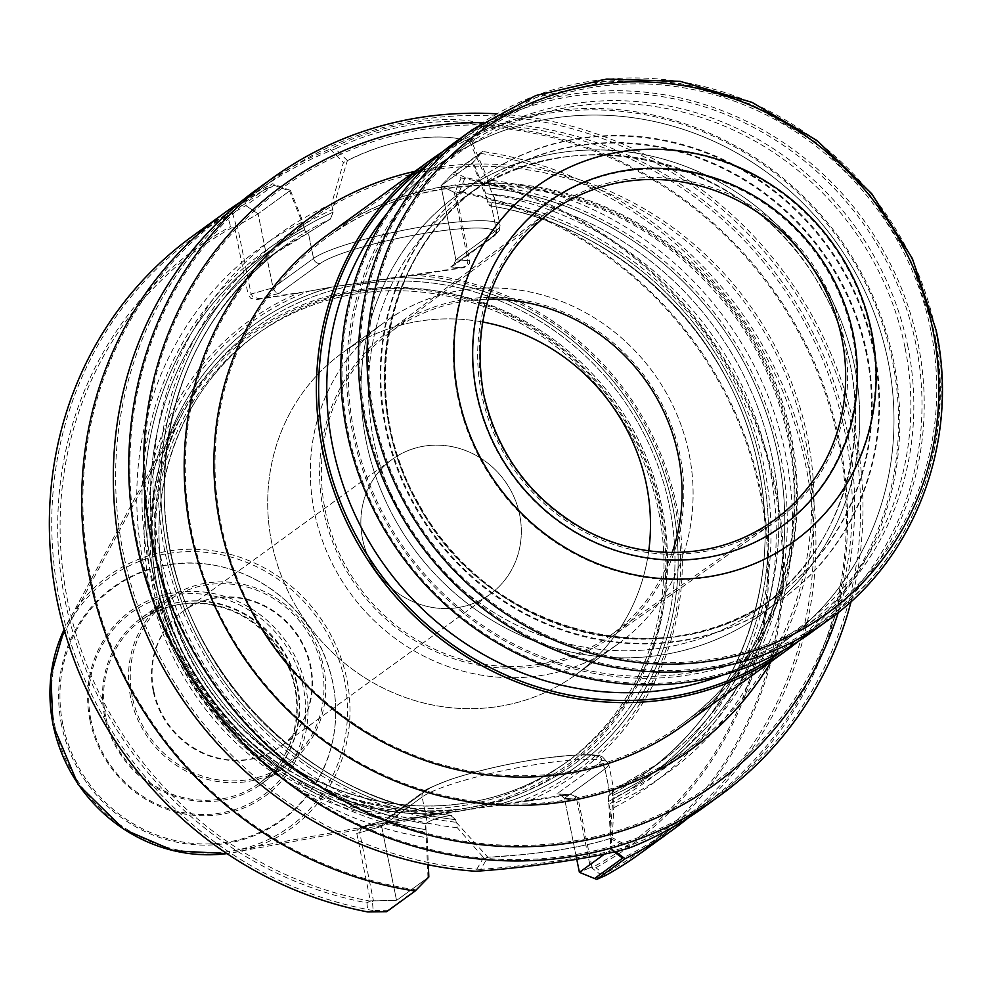 <?xml version="1.0" encoding="UTF-8"?>
<svg xmlns="http://www.w3.org/2000/svg" width="991" height="991" viewBox="0 0 991 991"><rect width="100%" height="100%" fill="white"/><g stroke="black" fill="none" stroke-linecap="round" stroke-linejoin="round"><path stroke-width="0.74" stroke-dasharray="4.96 3.72" d="M362.533 538.931A83.331 78.549 54 0 0 490.074 594.278A83.331 78.549 54 0 0 519.656 514.775A83.331 78.549 54 0 0 392.114 459.428A83.331 78.549 54 0 0 362.533 538.931A83.331 78.549 54 0 0 490.074 594.278A83.331 78.549 54 0 0 519.656 514.775A83.331 78.549 54 0 0 392.114 459.428A83.331 78.549 54 0 0 362.533 538.931M481.527 393.761A192.118 181.093 -126 0 1 547.689 212A192.118 181.093 -126 0 1 809.164 259.493A192.118 181.093 -126 0 1 773.476 522.839A192.118 181.093 -126 0 1 481.527 393.761M476.299 393.576A199.513 188.067 -126 0 1 724.656 182.629A199.513 188.067 -126 0 1 792.23 517.76A199.513 188.067 -126 0 1 476.299 393.576M271.695 542.597A198.77 187.373 -126 0 1 342.279 352.957A198.77 187.373 -126 0 1 482.53 321.976A198.77 187.373 -126 0 0 342.279 352.957A198.77 187.373 -126 0 0 271.695 542.597A198.77 187.373 -126 0 0 575.92 674.598A198.77 187.373 -126 0 1 271.695 542.597M648.746 550.81A198.77 187.373 -126 0 1 575.92 674.598A198.77 187.373 -126 0 0 648.746 550.81M314.32 511.629A198.77 187.373 -126 0 1 384.892 322.001A198.77 187.373 -126 0 1 653.317 372.703A198.77 187.373 -126 0 1 618.533 643.642A198.77 187.373 -126 0 1 314.32 511.629A198.77 187.373 -126 0 1 384.892 322.001A198.77 187.373 -126 0 1 653.317 372.703A198.77 187.373 -126 0 1 618.533 643.642A198.77 187.373 -126 0 1 314.32 511.629M323.4 510.241A189.132 178.293 -126 0 1 388.534 331.291A189.132 178.293 -126 0 1 645.971 378.042A189.132 178.293 -126 0 1 610.828 637.312A189.132 178.293 -126 0 1 323.4 510.241M153.704 690.628A83.331 78.549 -126 0 1 183.285 611.125A83.331 78.549 -126 0 1 295.826 632.382A83.331 78.549 -126 0 1 281.246 745.975A83.331 78.549 -126 0 1 153.704 690.628M130.577 697.131A102.395 96.523 -126 0 1 166.934 599.444A102.395 96.523 -126 0 1 305.216 625.556A102.395 96.523 -126 0 1 287.303 765.139A102.395 96.523 -126 0 1 130.577 697.131M344.459 680.061A153.754 144.934 54 0 0 220.559 554.551A153.754 144.934 54 0 0 68.874 624.07A153.754 144.934 54 0 0 54.555 724.632A153.754 144.934 54 0 0 233.566 850.773A153.754 144.934 54 0 0 344.459 680.061M660.464 511.554A266.827 251.516 54 0 0 445.43 293.745A266.827 251.516 54 0 0 182.208 414.387A266.827 251.516 54 0 0 157.358 588.914A266.827 251.516 54 0 0 468.012 807.826A266.827 251.516 54 0 0 660.464 511.554M160.629 587.985A264.126 248.976 -126 0 1 254.414 336.011A264.126 248.976 -126 0 1 611.088 403.374A264.126 248.976 -126 0 1 564.87 763.404A264.126 248.976 -126 0 1 160.629 587.985A264.126 248.976 -126 0 1 254.414 336.011A264.126 248.976 -126 0 1 611.088 403.374A264.126 248.976 -126 0 1 564.87 763.404A264.126 248.976 -126 0 1 160.629 587.985M428.83 876.985L396.549 900.447L427.988 877.605L415.997 889.881L387.915 910.283L373.186 910.58L372.418 901.513A367.426 346.355 -126 0 1 67.462 599.889A367.426 346.355 -126 0 1 236.106 225.465L232.538 213.102L245.83 205.595L258.131 213.845L244.059 204.419L227.075 214.143L230.606 226.518L234.594 227.41L258.106 213.87L237.344 225.75L236.106 225.465M373.186 910.58A379.479 357.714 -126 0 1 64.787 622.509A379.479 357.714 -126 0 1 194.1 237.245A379.479 357.714 -126 0 1 232.538 213.102M452.416 173.834L461.075 177.959L455.327 191.759A367.426 346.355 -126 0 1 760.27 493.369A367.426 346.355 -126 0 1 591.639 867.806L601.71 875.437L594.501 878.522M461.075 177.959A379.479 357.714 -126 0 1 769.462 466.03A379.479 357.714 -126 0 1 640.149 851.294A379.479 357.714 -126 0 1 601.71 875.437M590.401 867.509L579.401 872.303L591.85 866.791L578.261 799.378L564.474 798.325L576.799 859.457L564.474 798.325L558.949 793.704L564.474 798.325L576.638 799.254L590.401 867.509L591.639 867.806M455.327 191.759L454.274 192.403L468.037 260.658L467.021 264.572L464.556 266.629L461.187 267.743L391.321 277.926A273.466 257.784 -126 0 1 672.666 506.29A273.466 257.784 -126 0 1 497.556 804.828L567.422 794.646L556.954 793.841L572.03 794.918L574.891 796.417L576.638 799.254M567.422 794.646L569.936 794.547M365.258 825.8L385.449 820.214L383.381 820.969L381.622 826.432L359.708 832.601L360.848 828.526L365.258 825.8L415.576 817.984A277.084 261.19 -126 0 1 152.651 586.796A277.084 261.19 -126 0 1 309.328 291.081L259.407 298.725L252.965 296.928L251.107 294.017L237.344 225.75M372.418 901.513L373.471 900.869L359.708 832.601M356.785 833.419L370.374 900.844L396.536 900.41L381.622 826.432L356.785 833.419L357.528 829.901L360.848 827.175L384.644 820.35L383.381 820.969L381.622 826.432L396.536 900.41L373.471 900.856M387.915 910.283L386.676 911.695M415.997 889.881A379.479 357.714 -126 0 1 97.527 605.736A379.479 357.714 -126 0 1 225.23 214.626A379.479 357.714 -126 0 1 273.912 185.193L245.83 205.595M457.285 827.696A332.072 313.032 -126 0 1 159.687 551.987A332.072 313.032 -126 0 1 331.551 204.096L343.431 162.524C369.457 149.703 388.026 143.398 413.73 138.889C437.39 135.42 456.863 136.696 472.15 142.741L488.229 180.015A332.072 313.032 -126 0 1 785.826 455.724A332.072 313.032 -126 0 1 613.974 803.602L612.289 837.779C599.084 842.263 580.714 846.463 557.165 850.389C531.213 854.254 511.802 855.493 483.571 857.562L457.285 827.696L455.674 819.668L450.682 815.444C439.509 817.203 431.717 819.619 427.307 822.691C431.717 819.619 439.509 817.203 450.682 815.444L455.674 819.668L456.194 822.27A326.658 307.916 -126 0 1 164.803 551.207A326.658 307.916 -126 0 1 332.642 209.535L333.174 212.136L330.424 219.036L308.35 232.749L313.528 258.428A6.02 5.673 54 0 0 320.39 263.395L279.202 293.311L275.325 291.874L273.021 287.848L258.106 213.87L273.194 288.505L275.325 291.874L279.202 293.311L260.323 298.625M415.576 817.984L438.381 813.921A273.466 257.784 -126 0 1 157.036 585.557A273.466 257.784 -126 0 1 332.134 287.018L309.328 291.081M422.03 274.135L332.134 287.018L298.167 293.175A279.487 263.457 -126 0 0 149.728 587.613A279.487 263.457 -126 0 0 404.402 820.077L438.381 813.921L528.277 801.038A279.487 263.457 -126 0 0 676.717 506.599A279.487 263.457 -126 0 0 422.03 274.135L463.701 267.681L467.554 265.823L469.375 263.445L469.66 260.782L456.058 193.369L459.465 191.325A369.234 348.064 -126 0 1 761.323 493.58A369.234 348.064 -126 0 1 595.839 867.695L591.85 866.791M412.169 275.275A277.084 261.19 -126 0 1 675.094 506.475A277.084 261.19 -126 0 1 518.417 802.177M454.274 192.403L440.97 185.763L455.885 259.741L453.358 265.761L450.707 266.938L453.358 265.761L455.885 259.741L468.037 260.658M452.429 173.834L440.958 185.738L472.397 162.883L480.511 153.432L452.429 173.834M480.511 153.432A379.479 357.714 -126 0 1 798.994 437.576A379.479 357.714 -126 0 1 671.279 828.674A379.479 357.714 -126 0 1 622.596 858.119M613.925 851.74L610.84 849.485L604.807 853.87L611.695 848.878L610.022 809.622L608.387 801.484A324.057 305.476 54 0 0 762.005 468.693A324.057 305.476 54 0 0 487.461 201.743L486.928 199.117A326.658 307.916 54 0 1 764.457 468.322A326.658 307.916 54 0 1 608.92 804.122L608.387 801.484A324.057 305.476 54 0 0 762.005 468.693A324.057 305.476 54 0 0 487.461 201.743L489.405 205.769L491.214 204.641L489.752 205.694L487.461 201.743L485.813 193.604A332.072 313.032 -126 0 1 769.561 467.541A332.072 313.032 -126 0 1 610.022 809.622M273.912 185.193L289.545 191.003L258.106 213.833L290.388 190.383L272.513 183.756L244.059 204.419M306.888 233.814L270.171 256.434A319.238 300.93 54 0 0 162.066 583.055A319.238 300.93 54 0 0 425.845 823.756L426.056 832.229A326.658 307.916 54 0 1 148.539 563.024A326.658 307.916 54 0 1 304.076 227.224L304.596 229.862A324.057 305.476 54 0 0 150.979 562.64A324.057 305.476 54 0 0 425.535 829.603L427.171 837.729A332.072 313.032 -126 0 1 143.422 563.805A332.072 313.032 -126 0 1 302.961 221.724L304.596 229.862A324.057 305.476 54 0 0 150.979 562.64A324.057 305.476 54 0 0 425.535 829.603L425.845 823.756L427.307 822.691L425.845 823.756A319.238 300.93 54 0 1 162.066 583.055A319.238 300.93 54 0 1 270.171 256.434A319.238 300.93 54 0 1 306.888 233.814L304.596 229.862L306.888 233.814L270.171 256.434A319.238 300.93 54 0 1 306.888 233.814L308.35 232.749L306.888 233.814M427.988 877.605L426.056 832.229M304.076 227.224L289.545 191.003M472.397 162.883L486.928 199.117M608.92 804.122L610.84 849.485M608.697 795.637L608.387 801.484L608.697 795.637A319.238 300.93 54 0 0 645.414 773.017A319.238 300.93 54 0 0 753.519 446.396A319.238 300.93 54 0 0 489.752 205.694A319.238 300.93 54 0 1 753.519 446.396A319.238 300.93 54 0 1 645.414 773.017C735.929 708.788 781.973 588.245 759.564 473.748C736.846 339.95 621.122 225.168 489.405 205.781C621.122 225.168 736.846 339.95 759.564 473.748C781.973 588.245 735.929 708.788 645.414 773.017A319.238 300.93 54 0 1 608.697 795.637L614.086 790.855L612.488 790.57L612.351 795.575L612.488 790.57L614.086 790.855L608.697 795.637M456.194 822.27L487.857 857.24C533.852 855.022 585.854 847.045 610.097 838.448L612.872 798.176A326.658 307.916 -126 0 0 780.722 456.504A326.658 307.916 -126 0 0 489.331 185.441L492.23 194.162L494.571 198.138L491.214 204.641L496.392 230.308A6.02 5.673 -126 0 1 491.883 237.022A90.949 13.267 -11.4 0 0 430.701 232.365A90.949 13.267 -11.4 0 0 320.39 263.395L279.202 293.311L255.579 299.567L250.673 298.204L248.184 294.835L273.021 287.848L251.107 294.017M612.872 798.176L613.974 803.602M489.331 185.441L469.623 141.787C441.528 130.998 389.55 138.963 347.383 160.579L332.642 209.535M347.383 160.579L335.367 148.823C383.071 125.176 450.323 114.807 481.341 126.377L469.623 141.775M481.341 126.377A379.479 357.714 -126 0 1 826.915 398.023A379.479 357.714 -126 0 1 704.019 804.89A379.479 357.714 -126 0 1 626.622 846.921C599.753 855.431 532.539 865.775 480.66 869.367L487.857 857.24M610.097 838.448L626.622 846.921M480.66 869.367A379.479 357.714 -126 0 1 123.231 552.879A379.479 357.714 -126 0 1 257.97 190.842A379.479 357.714 -126 0 1 335.367 148.823M137.452 542.548A379.479 357.714 -126 0 1 272.191 180.523A379.479 357.714 -126 0 1 784.624 277.319A379.479 357.714 -126 0 1 718.227 794.571A379.479 357.714 -126 0 1 137.452 542.548M152.057 538.447A367.426 346.355 -126 0 1 609.44 149.963A367.426 346.355 -126 0 1 733.885 767.145A367.426 346.355 -126 0 1 152.057 538.447M430.28 162.474A301.177 283.897 -126 0 1 431.593 161.508A301.177 283.897 -126 0 1 838.287 238.336A301.177 283.897 -126 0 1 785.603 648.857A301.177 283.897 -126 0 1 784.277 649.811M457.693 396.437A219.259 206.673 -126 0 1 730.615 164.617A219.259 206.673 -126 0 1 804.878 532.91A219.259 206.673 -126 0 1 457.693 396.437M915.957 344.509A301.177 283.897 54 0 0 455.018 144.5A301.177 283.897 54 0 0 402.334 555.022A301.177 283.897 54 0 0 809.028 631.837A301.177 283.897 54 0 0 915.957 344.509M907.929 346.776A294.55 277.653 54 0 0 441.503 163.441A294.55 277.653 54 0 0 541.272 658.197A294.55 277.653 54 0 0 907.929 346.776M387.407 212.954A294.55 277.653 -126 0 1 835.029 240.702A294.55 277.653 -126 0 1 723.021 674.97A294.55 277.653 -126 0 0 835.029 240.702A294.55 277.653 -126 0 0 387.407 212.954M672.183 552.47A187.311 176.571 -126 0 1 609.775 635.826A187.311 176.571 -126 0 1 325.122 509.969A187.311 176.571 -126 0 1 389.624 332.753A187.311 176.571 -126 0 1 488.179 299.183M153.209 690.987A83.331 78.549 -126 0 1 182.802 611.484A83.331 78.549 -126 0 1 295.33 632.741A83.331 78.549 -126 0 1 280.75 746.322A83.331 78.549 -126 0 1 153.209 690.987M132.286 696.871A100.587 94.826 -126 0 1 167.999 600.905A100.587 94.826 -126 0 1 303.841 626.56A100.587 94.826 -126 0 1 286.238 763.677A100.587 94.826 -126 0 1 132.286 696.871M155.451 589.447A268.4 253.002 -126 0 1 180.449 413.891A268.4 253.002 -126 0 1 613.181 401.85A268.4 253.002 -126 0 1 467.938 809.659A268.4 253.002 -126 0 1 155.451 589.447M459.465 191.325L465.175 177.538A381.287 359.411 -126 0 1 771.085 468.409A381.287 359.411 -126 0 1 640.558 853.226M605.873 875.338L595.839 867.695M192.39 236.254A381.287 359.411 -126 0 1 227.075 214.143M370.374 900.844L366.98 902.888A369.234 348.064 -126 0 1 65.109 600.62A369.234 348.064 -126 0 1 230.606 226.518M366.98 902.888L367.772 911.943M331.551 204.096L333.174 212.136L330.424 219.036L308.35 232.749L313.528 258.428A96.982 14.134 -11.4 0 1 416.802 227.732A96.982 14.134 -11.4 0 1 500.021 225.205A96.982 14.134 -11.4 0 1 496.392 230.308L455.885 259.741L440.97 185.763L456.058 193.369M465.175 177.538L454.076 172.124L440.958 185.738L473.252 162.276L482.518 151.462A381.287 359.411 -126 0 1 798.486 427.53A381.287 359.411 -126 0 1 688.386 817.798M482.518 151.462L454.076 172.124M366.559 825.528L385.449 820.214L426.625 790.298A90.949 13.267 168.6 0 1 536.949 759.267A90.949 13.267 168.6 0 1 598.13 763.937A6.02 5.673 54 0 1 604.981 768.905A96.982 14.134 168.6 0 0 608.623 763.788A96.982 14.134 168.6 0 1 604.981 768.905L564.474 798.325L604.981 768.905L610.159 794.571L604.981 768.905A6.02 5.673 54 0 0 598.13 763.937L556.954 793.841L573.64 795.042L576.948 796.95L578.261 799.378M528.277 801.038L571.559 794.671M391.321 277.926A273.466 257.784 -126 0 1 672.666 506.29A273.466 257.784 -126 0 1 497.556 804.828L438.381 813.921A273.466 257.784 -126 0 1 157.036 585.557A273.466 257.784 -126 0 1 332.134 287.018L391.321 277.926M240.875 201.73A381.287 359.411 -126 0 1 272.513 183.756M362.334 826.63L404.402 820.077M234.594 227.41L248.184 294.835M257.4 299.443L298.167 293.175M611.695 848.878L615.176 851.43M485.813 193.604L473.252 162.276M290.388 190.383L302.961 221.724M427.171 837.729L428.323 864.809M469.66 260.782L455.885 259.741L496.392 230.308L491.214 204.641L494.571 198.138L489.851 188.042A324.057 305.476 -126 0 1 778.282 456.888A324.057 305.476 -126 0 1 612.351 795.575A324.057 305.476 -126 0 0 778.282 456.888A324.057 305.476 -126 0 0 489.851 188.042L488.229 180.015M472.15 142.741L485.231 125.3C454.857 111.624 379.528 123.194 330.04 149.158L343.431 162.524M485.231 125.3A381.287 359.411 -126 0 1 828.711 400.141A381.287 359.411 -126 0 1 704.514 806.773M630.833 847.404L612.302 837.779M483.571 857.562L475.63 871.262M256.347 189.789A381.287 359.411 -126 0 1 330.04 149.158M851.12 601.5A381.287 359.411 54 0 0 855.32 431.803A381.287 359.411 54 0 0 496.887 113.854M838.287 612.45A369.234 348.064 54 0 0 847.218 431.196A369.234 348.064 54 0 0 482.506 122.661M442.494 151.883A302.973 285.606 -126 0 1 839.179 237.691A302.973 285.606 -126 0 1 798.127 641.462M810.576 632.952A302.973 285.606 54 0 0 918.149 343.902A302.973 285.606 54 0 0 454.448 142.679M905.006 347.593A292.134 275.387 54 0 0 442.395 165.757A292.134 275.387 54 0 0 541.346 656.476A292.134 275.387 54 0 0 905.006 347.593M104.551 716.035A102.395 96.523 -126 0 1 140.908 618.347A102.395 96.523 -126 0 1 279.189 644.472A102.395 96.523 -126 0 1 261.265 784.042A102.395 96.523 -126 0 1 104.551 716.035M89.946 720.147A114.448 107.883 -126 0 1 232.402 599.146A114.448 107.883 -126 0 1 271.162 791.388A114.448 107.883 -126 0 1 89.946 720.147M62.817 724.322A143.224 134.999 -126 0 1 241.098 572.897A143.224 134.999 -126 0 1 289.595 813.462A143.224 134.999 -126 0 1 62.817 724.322M164.209 585.396A264.126 248.976 -126 0 1 257.994 333.41A264.126 248.976 -126 0 1 614.668 400.773A264.126 248.976 -126 0 1 568.45 760.803A264.126 248.976 -126 0 1 164.209 585.396A264.126 248.976 -126 0 1 257.994 333.41A264.126 248.976 -126 0 1 614.668 400.773A264.126 248.976 -126 0 1 568.45 760.803A264.126 248.976 -126 0 1 164.209 585.396M160.158 585.086A270.147 254.65 -126 0 1 496.441 299.455A270.147 254.65 -126 0 1 587.948 753.234A270.147 254.65 -126 0 1 160.158 585.086A270.147 254.65 -126 0 1 496.441 299.455A270.147 254.65 -126 0 1 587.948 753.234A270.147 254.65 -126 0 1 160.158 585.086M462.809 267.867L450.707 266.938L491.883 237.022A6.02 5.673 -126 0 0 494.249 236.056L499.439 230.234L500.021 225.205L499.439 230.234L494.249 236.056L453.358 265.761L494.249 236.056A6.02 5.673 -126 0 0 496.392 230.308A96.982 14.134 -11.4 0 0 500.021 225.205L494.571 198.138L500.021 225.205A96.982 14.134 -11.4 0 0 416.802 227.732A96.982 14.134 -11.4 0 0 313.528 258.428L273.021 287.848L313.528 258.428A6.02 5.673 54 0 0 320.39 263.395A90.949 13.267 -11.4 0 1 430.701 232.365A90.949 13.267 -11.4 0 1 491.883 237.022L450.707 266.938L461.187 267.743M363.635 826.345L385.449 820.214L426.625 790.298A6.02 5.673 -126 0 0 424.272 791.264C422.922 790.707 431.655 786.767 450.459 779.471C476.188 770.961 505.509 764.123 538.447 758.97C576.7 754.015 598.143 753.433 602.763 757.198L608.623 763.788L602.763 757.198C598.143 753.433 576.7 754.015 538.447 758.97C505.509 764.123 476.188 770.961 450.459 779.471C431.655 786.767 422.922 790.707 424.272 791.264L383.381 820.969L424.272 791.264A6.02 5.673 -126 0 0 422.129 797.012L427.307 822.691L422.129 797.012A96.982 14.134 168.6 0 1 525.391 766.316A96.982 14.134 168.6 0 1 608.623 763.788L614.073 790.855L608.623 763.788A96.982 14.134 168.6 0 0 525.391 766.316A96.982 14.134 168.6 0 0 422.129 797.012L381.622 826.432L422.129 797.012A6.02 5.673 -126 0 1 426.625 790.298A90.949 13.267 168.6 0 1 536.949 759.267A90.949 13.267 168.6 0 1 598.13 763.937L556.954 793.841L569.045 794.77M455.674 819.668A324.057 305.476 -126 0 1 167.244 550.823A324.057 305.476 -126 0 1 333.174 212.136A324.057 305.476 -126 0 0 167.244 550.823A324.057 305.476 -126 0 0 455.674 819.668M450.682 815.444A319.238 300.93 -126 0 1 177.315 578.694A319.238 300.93 -126 0 1 283.835 246.511A319.238 300.93 -126 0 1 330.424 219.036A319.238 300.93 -126 0 0 283.835 246.511L270.171 256.434L283.835 246.511A319.238 300.93 -126 0 0 177.315 578.694A319.238 300.93 -126 0 0 450.682 815.444M492.23 194.162A319.238 300.93 -126 0 1 765.609 430.899A319.238 300.93 -126 0 1 659.077 763.095A319.238 300.93 -126 0 1 612.488 790.57A319.238 300.93 -126 0 0 659.077 763.095L645.414 773.017L659.077 763.095A319.238 300.93 -126 0 0 765.609 430.899A319.238 300.93 -126 0 0 492.23 194.162M805.113 438.034A325.271 306.615 54 0 0 290.053 235.573A325.271 306.615 54 0 0 400.215 781.936A325.271 306.615 54 0 0 805.113 438.034M788.91 436.808A301.177 283.897 54 0 0 327.971 236.787A301.177 283.897 54 0 0 221.03 524.115A301.177 283.897 54 0 0 681.969 724.124A301.177 283.897 54 0 0 788.91 436.808M930.822 330.461A295.145 278.223 54 0 0 594.848 87.01A295.145 278.223 54 0 0 374.301 416.034A295.145 278.223 54 0 0 710.274 659.486A295.145 278.223 54 0 0 930.822 330.461M933.683 331.638A301.177 283.897 54 0 0 472.744 131.63A301.177 283.897 54 0 0 420.048 542.139A301.177 283.897 54 0 0 826.742 618.966A301.177 283.897 54 0 0 933.683 331.638M874.421 351.929A259.01 244.158 54 0 0 464.284 190.706A259.01 244.158 54 0 0 551.999 625.767A259.01 244.158 54 0 0 874.421 351.929M373.508 439.372A252.99 238.472 -126 0 1 463.33 198.014A252.99 238.472 -126 0 1 804.952 262.553A252.99 238.472 -126 0 1 760.692 607.384A252.99 238.472 -126 0 1 373.508 439.372A252.99 238.472 -126 0 1 463.33 198.014A252.99 238.472 -126 0 1 804.952 262.553A252.99 238.472 -126 0 1 760.692 607.384A252.99 238.472 -126 0 1 373.508 439.372M867.113 353.985A252.99 238.472 54 0 0 479.929 185.961A252.99 238.472 54 0 0 390.095 427.319A252.99 238.472 54 0 0 777.291 595.331A252.99 238.472 54 0 0 867.113 353.985M366.199 441.429A259.01 244.158 -126 0 1 688.621 167.578A259.01 244.158 -126 0 1 776.337 602.639A259.01 244.158 -126 0 1 366.199 441.429A259.01 244.158 -126 0 1 688.621 167.578A259.01 244.158 -126 0 1 776.337 602.639A259.01 244.158 -126 0 1 366.199 441.429M609.775 635.826L772.237 521.489A190.297 179.383 -126 0 1 483.051 393.638A190.297 179.383 -126 0 1 548.58 213.61L389.624 332.753M105.603 716.245A100.587 94.826 -126 0 1 141.317 620.279A100.587 94.826 -126 0 1 277.158 645.946A100.587 94.826 -126 0 1 259.555 783.051A100.587 94.826 -126 0 1 105.603 716.245M90.999 720.358A112.64 106.173 -126 0 1 231.213 601.264A112.64 106.173 -126 0 1 269.354 790.471A112.64 106.173 -126 0 1 90.999 720.358M61.541 724.892A143.881 135.631 -126 0 1 240.64 572.761A143.881 135.631 -126 0 1 289.372 814.453A143.881 135.631 -126 0 1 61.541 724.892M180.449 413.891L64.142 629.483A155.81 146.866 -126 0 1 67.586 622.682A155.81 146.866 -126 0 1 318.792 615.696A155.81 146.866 -126 0 1 234.483 852.433A155.81 146.866 -126 0 1 226.951 853.598L467.938 809.659M771.147 661.592A327.067 308.312 54 0 0 807.467 437.304A327.067 308.312 54 0 0 415.018 171.319M791.264 436.065A302.973 285.606 54 0 0 327.563 234.855C379.9 197.543 439.05 180.548 504.989 183.868C588.171 190.185 658.904 225.527 717.174 289.905C754.547 332.988 778.938 382.13 790.36 437.341C813.71 547.428 770.255 663.759 683.691 725.115A302.973 285.606 54 0 0 791.264 436.065M828.179 620.155A302.973 285.606 54 0 0 935.752 331.105A302.973 285.606 54 0 0 472.05 129.895M873.765 352.4A259.01 244.158 54 0 0 463.627 191.176A259.01 244.158 54 0 0 551.355 626.25A259.01 244.158 54 0 0 873.765 352.4M866.468 354.456A252.99 238.472 54 0 0 479.272 186.444A252.99 238.472 54 0 0 389.451 427.79A252.99 238.472 54 0 0 776.634 595.802A252.99 238.472 54 0 0 866.468 354.456M281.246 745.975L490.074 594.278L280.75 746.322M183.285 611.125L392.114 459.428L182.802 611.484M384.892 322.001L342.279 352.957L384.892 322.001M618.533 643.642L575.92 674.598L618.533 643.642M610.828 637.312L773.476 522.839M388.534 331.291L547.689 212M166.934 599.444L140.908 618.347C158.238 605.972 177.86 600.236 199.748 601.141C231.374 603.42 257.387 617.628 277.79 643.741C291.788 662.868 298.935 683.976 299.232 707.078C298.601 739.596 285.941 765.25 261.265 784.042L287.303 765.139M233.566 850.773L468.012 807.826M68.874 624.07L182.208 414.387M257.994 333.41L254.414 336.011L257.994 333.41C182.022 387.258 144.054 489.145 164.432 585.074C144.054 489.145 182.022 387.258 257.994 333.41M568.45 760.803L564.87 763.404L568.45 760.803C527.373 790.211 481.069 805.274 429.537 805.98C387.122 806.104 346.54 796.145 307.78 776.077C231.473 733.91 183.694 670.238 164.432 585.074C183.694 670.238 231.473 733.91 307.78 776.077C346.54 796.145 387.122 806.104 429.537 805.98C481.069 805.274 527.373 790.211 568.45 760.803M225.23 214.626L194.1 237.245M671.279 828.674L640.149 851.294M451.599 815.432C296.198 799.824 162.623 648.969 164.283 490.818C165.423 388.038 205.273 306.603 283.835 246.511C205.273 306.603 165.423 388.038 164.283 490.818C162.623 648.969 296.198 799.824 451.599 815.432M612.426 790.583L659.077 763.095L612.426 790.583M272.191 180.523L257.97 190.842M718.227 794.571L704.019 804.89M431.593 161.508L327.971 236.787C379.219 200.232 437.118 183.285 501.681 185.961C594.786 192.712 671.254 234.421 731.085 311.087C759.564 349.489 778.53 391.817 788.006 438.072C811.22 547.503 768.013 663.14 681.969 724.124L785.603 648.857M809.028 631.837L826.742 618.966C913.975 557.128 957.393 440.351 934.129 331.006L910.382 259.382L870.098 195.128L815.841 142.295L751.029 104.241L679.764 83.393L606.554 81.089L536.032 97.502L472.744 131.63L455.018 144.5M479.929 185.961L463.33 198.014C571.968 113.544 752.33 158.684 820.944 287.997C884.517 394.951 856.806 540.888 760.692 607.384L777.291 595.331C668.652 679.801 488.29 634.661 419.676 505.36C356.103 398.394 383.814 252.47 479.929 185.961M167.999 600.905L141.317 620.279C158.337 608.127 177.612 602.503 199.117 603.383C230.172 605.625 255.728 619.573 275.771 645.228C289.533 664.02 296.557 684.769 296.842 707.463C296.222 739.397 283.798 764.594 259.555 783.051L286.238 763.677M479.272 186.444L463.33 198.014C571.968 113.544 752.33 158.684 820.944 287.997C884.517 394.951 856.806 540.888 760.692 607.384L776.634 595.802C667.996 680.272 487.634 635.132 419.032 505.831C355.447 398.865 383.158 252.94 479.272 186.444"/><path stroke-width="1.49" d="M482.53 321.976A198.77 187.373 -126 0 1 648.746 550.81A198.77 187.373 -126 0 0 482.53 321.976M688.386 817.798A381.287 359.411 -126 0 1 672.901 829.727A381.287 359.411 -126 0 1 625.135 858.739L596.681 879.401L579.388 872.315L594.513 878.509L622.596 858.119L613.925 851.74M579.401 872.328L604.807 853.87L579.401 872.328L576.799 859.457L579.401 872.303M784.277 649.811A301.177 283.897 -126 0 1 324.664 448.836A301.177 283.897 -126 0 1 430.28 162.474M332.691 446.582A294.55 277.653 -126 0 1 387.407 212.954A294.55 277.653 -126 0 0 332.691 446.582A294.55 277.653 -126 0 0 723.021 674.97A294.55 277.653 -126 0 1 332.691 446.582M476.671 393.142A199.81 188.352 -126 0 1 725.4 181.886A199.81 188.352 -126 0 1 793.073 517.513A199.81 188.352 -126 0 1 476.671 393.142M488.179 299.183A187.311 176.571 -126 0 1 672.183 552.47M672.901 829.727L640.558 853.226A381.287 359.411 -126 0 1 605.873 875.338L596.681 879.401M224.734 212.755A381.287 359.411 -126 0 0 96.238 605.08A381.287 359.411 -126 0 0 415.118 891.033L386.676 911.695L367.772 911.943A381.287 359.411 -126 0 1 61.863 621.072A381.287 359.411 -126 0 1 192.39 236.254L224.734 212.755A381.287 359.411 -126 0 1 240.875 201.73M615.176 851.43L625.135 858.739M415.118 891.033L428.83 876.985L428.323 864.809M719.949 795.562L704.514 806.773A381.287 359.411 -126 0 1 630.833 847.404C604.956 856.224 529.578 867.806 475.643 871.262A381.287 359.411 -126 0 1 132.162 596.421A381.287 359.411 -126 0 1 256.347 189.789L271.782 178.591A381.287 359.411 54 0 0 205.075 698.308A381.287 359.411 54 0 0 719.949 795.562A381.287 359.411 54 0 0 851.12 601.5M496.887 113.854A381.287 359.411 54 0 0 345.463 137.96A381.287 359.411 54 0 0 271.782 178.591M482.506 122.661A369.234 348.064 54 0 0 144.475 439.05A369.234 348.064 54 0 0 432.894 836.094A369.234 348.064 54 0 0 838.287 612.45M798.127 641.462A302.973 285.606 -126 0 1 786.173 650.666A302.973 285.606 -126 0 1 322.471 449.456A302.973 285.606 -126 0 1 430.044 160.406A302.973 285.606 -126 0 1 442.494 151.883M458.338 395.966A219.259 206.673 -126 0 1 731.271 164.147A219.259 206.673 -126 0 1 805.534 532.427A219.259 206.673 -126 0 1 458.338 395.966M472.05 129.895L454.448 142.679A302.973 285.606 54 0 0 401.442 555.666A302.973 285.606 54 0 0 810.576 632.952L828.179 620.155C915.932 557.945 959.61 440.475 936.21 330.474L912.315 258.416L871.795 193.778L817.203 140.635L752.008 102.358L680.309 81.373L606.653 79.057L535.722 95.57L472.05 129.895A302.973 285.606 54 0 0 419.044 542.882A302.973 285.606 54 0 0 828.179 620.155M548.58 213.61A190.297 179.383 -126 0 1 807.591 260.633A190.297 179.383 -126 0 1 772.237 521.489C741.157 543.018 706.286 553.312 667.6 552.383C638.836 551.392 611.373 543.96 585.21 530.098C531.04 499.538 497.098 453.89 483.397 393.142C471.27 318.668 492.998 258.824 548.58 213.61M53.08 724.594A155.81 146.866 -126 0 1 64.142 629.483L50.888 675.899L52.981 724.904L77.979 784.228L123.974 829.393L173.759 850.786L226.951 853.598A155.81 146.866 -126 0 1 53.08 724.594M415.018 171.319A327.067 308.312 54 0 0 249.67 665.915A327.067 308.312 54 0 0 771.147 661.592M430.044 160.406L327.563 234.855A302.973 285.606 54 0 0 219.977 523.905A302.973 285.606 54 0 0 683.691 725.115L786.173 650.666M932.89 329.941A296.953 279.92 54 0 0 594.86 84.991A296.953 279.92 54 0 0 372.963 416.022A296.953 279.92 54 0 0 710.993 660.972A296.953 279.92 54 0 0 932.89 329.941"/></g></svg>
